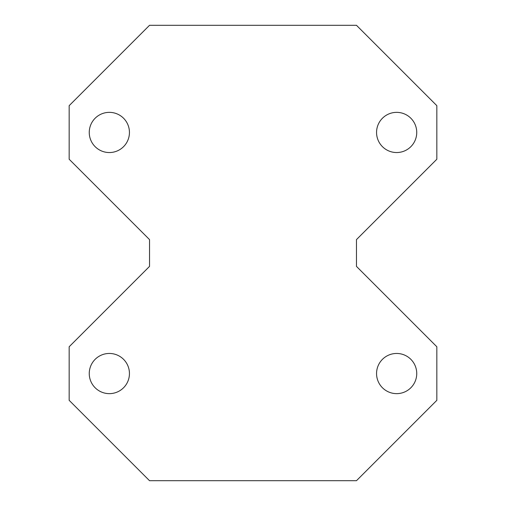 <?xml version="1.0" encoding="UTF-8"?>
<svg xmlns="http://www.w3.org/2000/svg" width="506" height="506" viewBox="0 0 506 506"><rect width="100%" height="100%" fill="white"/><g stroke="black" fill="none" stroke-linecap="round" stroke-linejoin="round"><path stroke-width="0.76" d="M149.529 266.396L149.529 239.604L69.164 159.238L69.164 105.665L149.529 25.3L356.471 25.3L436.836 105.665L436.836 159.238L356.471 239.604L356.471 266.396L436.836 346.762L436.836 400.335L356.471 480.7L149.529 480.7L69.164 400.335L69.164 346.762L149.529 266.396L149.529 257.516M416.742 132.452A20.088 20.088 0 0 1 386.609 149.852A20.088 20.088 0 0 1 386.609 115.052A20.088 20.088 0 0 1 416.742 132.452M416.742 373.548A20.088 20.088 0 0 1 386.609 390.948A20.088 20.088 0 0 1 386.609 356.148A20.088 20.088 0 0 1 416.742 373.548M129.441 132.452A20.088 20.088 0 0 1 99.302 149.852A20.088 20.088 0 0 1 99.302 115.052A20.088 20.088 0 0 1 129.441 132.452M129.441 373.548A20.088 20.088 0 0 1 99.302 390.948A20.088 20.088 0 0 1 99.302 356.148A20.088 20.088 0 0 1 129.441 373.548"/></g></svg>
